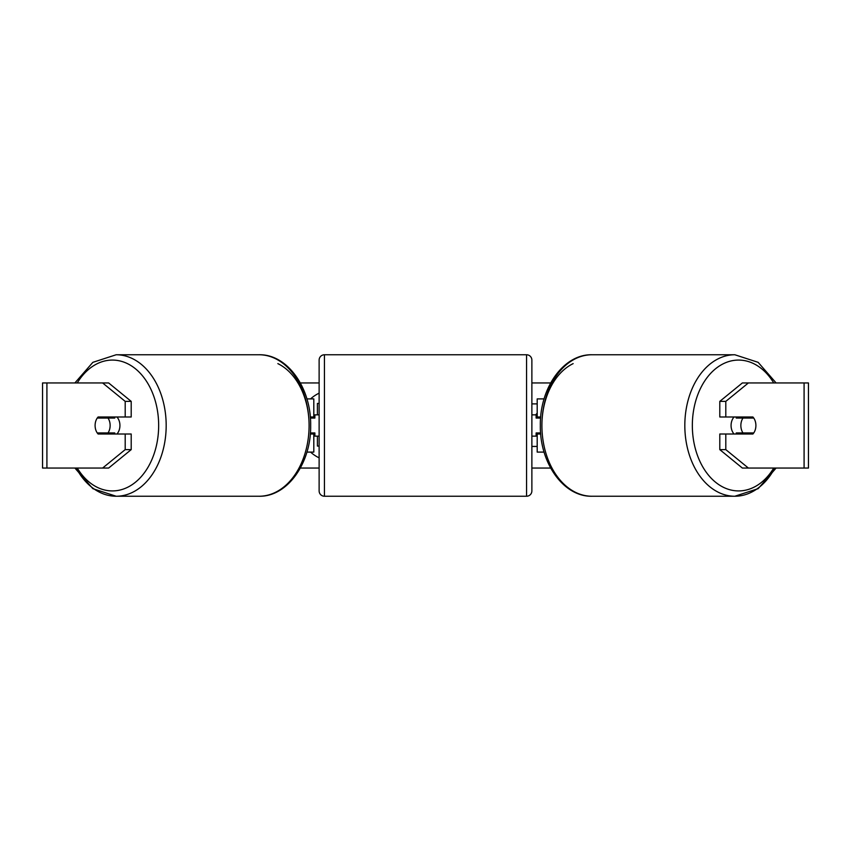 <?xml version="1.0" encoding="UTF-8"?>
<svg xmlns="http://www.w3.org/2000/svg" width="851" height="851" viewBox="0 0 851 851"><rect width="100%" height="100%" fill="white"/><g stroke="black" fill="none" stroke-linecap="round" stroke-linejoin="round"><path stroke-width="1.28" d="M313.806 418.054L313.806 416.99L310.285 416.99M313.806 416.99L313.806 398.906L306.903 398.906M306.903 452.094L313.806 452.094L313.806 432.946M310.285 434.01L313.806 434.01M544.097 398.906L537.194 398.906L537.194 416.99L540.715 416.99M544.097 452.094L537.194 452.094L537.194 432.946M537.194 418.054L537.194 416.99M540.715 434.01L537.194 434.01M734.083 434.01A10.637 7.521 -90 0 1 731.073 425.5A10.637 7.521 -90 0 1 734.083 416.99M740.859 425.5A10.637 7.521 -90 0 1 743.008 418.054L753.752 418.054A10.637 7.521 -90 0 1 755.901 425.5A10.637 7.521 -90 0 1 753.752 432.946L743.008 432.946A10.637 7.521 -90 0 1 740.859 425.5M737.094 416.99A10.637 7.521 -90 0 0 736.232 418.054L743.008 418.054M746.125 416.99A10.637 7.521 -90 0 1 746.976 418.054M746.976 432.946A10.637 7.521 -90 0 1 746.125 434.01M737.094 434.01A10.637 7.521 -90 0 1 736.232 432.946L743.008 432.946M319.125 393.151A35.88 35.88 0 0 0 310.562 398.906M310.562 452.094A35.88 35.88 0 0 0 319.125 457.849M131.203 401.374L131.203 416.99L98.11 416.99A10.637 7.521 -90 0 0 95.099 425.5A10.637 7.521 -90 0 0 98.11 434.01L131.203 434.01L131.203 449.626L108.641 468.05L42.55 468.05L42.55 382.95L108.641 382.95L131.203 401.374L125.193 401.374L102.62 382.95M104.13 434.01A10.637 7.521 90 0 1 103.269 432.946M535.673 414.863L537.194 413.129M537.194 433.787L536.619 432.946M531.875 446.435L537.194 446.435M537.194 403.885L531.875 403.885M300.35 382.95L319.125 382.95M531.875 382.95L550.65 382.95M300.35 468.05L319.125 468.05M531.875 468.05L550.65 468.05M748.38 468.05L808.45 468.05L808.45 382.95L748.38 382.95L725.807 401.374L719.797 401.374L719.797 416.99L752.89 416.99A10.637 7.521 -90 0 1 752.89 434.01L725.807 434.01L725.807 449.626L748.38 468.05L742.359 468.05L719.797 449.626L719.797 434.01L725.807 434.01M725.807 416.99L725.807 401.374M719.797 449.626L725.807 449.626M746.87 434.01A10.637 7.521 90 0 0 747.731 432.946M747.731 418.054A10.637 7.521 90 0 0 746.87 416.99M719.797 401.374L742.359 382.95L748.38 382.95M125.193 416.99L125.193 401.374M103.269 418.054A10.637 7.521 90 0 1 104.13 416.99M102.62 468.05L125.193 449.626L125.193 434.01M125.193 449.626L131.203 449.626M317.412 414.863L317.412 403.438L319.125 403.438M319.125 446.073L317.412 446.073L317.412 436.137M116.917 434.01A10.637 7.521 -90 0 0 119.927 425.5A10.637 7.521 -90 0 0 116.917 416.99M107.992 432.946A10.637 7.521 -90 0 0 110.141 425.5A10.637 7.521 -90 0 0 107.992 418.054L97.248 418.054A10.637 7.521 -90 0 0 95.099 425.5A10.637 7.521 -90 0 0 97.248 432.946L114.768 432.946A10.637 7.521 -90 0 1 113.906 434.01M104.024 432.946A10.637 7.521 -90 0 0 104.875 434.01M107.992 418.054L114.768 418.054A10.637 7.521 -90 0 0 113.906 416.99M104.875 416.99A10.637 7.521 -90 0 0 104.024 418.054M526.556 496.239L526.556 354.761L324.444 354.761A5.319 5.319 0 0 0 319.125 360.079L319.125 490.921A5.319 5.319 0 0 0 324.444 496.239L526.556 496.239A5.319 5.319 0 0 0 531.875 490.921L531.875 436.137L536.13 436.137L536.13 432.946L540.63 432.946M526.556 354.761A5.319 5.319 0 0 1 531.875 360.079L531.875 490.921M319.125 414.863L314.87 414.863L314.87 418.054L310.37 418.054M310.37 432.946L314.87 432.946L314.87 436.137L319.125 436.137M540.63 418.054L536.13 418.054L536.13 414.863L531.875 414.863L531.875 360.079M573.148 363.622A65.421 46.262 90 0 0 541.906 425.5A70.739 50.018 -90 0 1 591.924 354.761L734.838 354.761A70.739 50.018 90 0 0 684.821 425.5A70.739 50.018 90 0 0 734.838 496.239A70.739 50.018 90 0 0 774.793 468.05M773.74 468.05A65.421 46.262 -90 0 1 722.563 486.868A65.421 46.262 -90 0 1 692.342 425.5A65.421 46.262 -90 0 1 722.563 364.132A65.421 46.262 -90 0 1 773.74 382.95M776.112 468.05L758.145 488.665L734.838 496.239L591.924 496.239A70.739 50.018 -90 0 1 541.906 425.5M804.089 468.05L804.089 382.95M46.911 468.05L46.911 382.95M259.076 354.761C287.638 354.069 311.317 388.333 310.658 425.5C311.317 462.667 287.638 496.931 259.076 496.239A70.739 50.018 -90 0 0 309.094 425.5A70.739 50.018 -90 0 0 259.076 354.761L116.162 354.761A70.739 50.018 90 0 1 166.179 425.5A70.739 50.018 90 0 1 116.162 496.239A70.739 50.018 90 0 1 76.207 468.05M77.26 468.05A65.421 46.262 -90 0 0 128.437 486.868A65.421 46.262 -90 0 0 158.658 425.5A65.421 46.262 -90 0 0 128.437 364.132A65.421 46.262 -90 0 0 77.26 382.95M277.851 363.622A65.421 46.262 90 0 1 309.094 425.5M324.444 354.761L324.444 496.239M734.838 354.761L758.145 362.335L776.112 382.95M591.924 354.761C563.362 354.069 539.683 388.333 540.342 425.5C539.683 462.667 563.362 496.931 591.924 496.239M259.076 496.239L116.162 496.239L92.855 488.665L74.888 468.05M116.162 354.761L92.855 362.335L74.888 382.95"/></g></svg>
